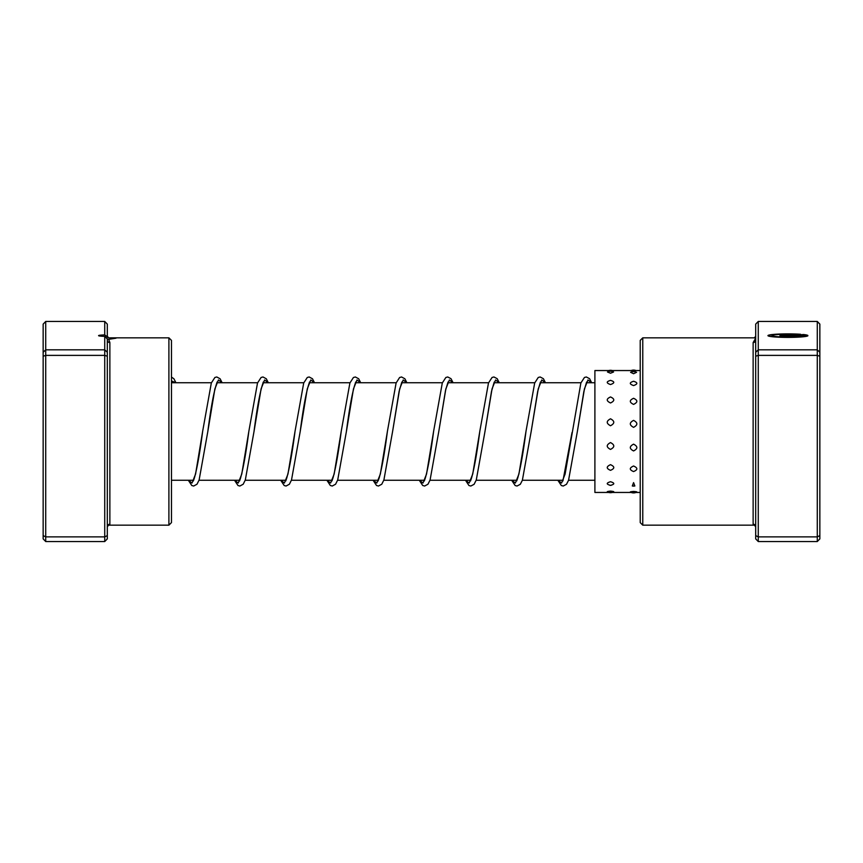 <?xml version="1.0" encoding="UTF-8"?>
<svg xmlns="http://www.w3.org/2000/svg" width="863" height="863" viewBox="0 0 863 863"><rect width="100%" height="100%" fill="white"/><g stroke="black" fill="none" stroke-linecap="round" stroke-linejoin="round"><path stroke-width="1.29" d="M108.63 525.168L107.303 526.743A2.567 2.535 180 0 1 109.871 524.208L108.63 525.168L168.9 525.168L168.9 337.832L110.518 337.832M104.736 334.909L104.736 321.457L107.303 324.11L107.303 336.257L108.695 337.832L104.736 334.909A8.727 0.766 0 0 0 98.576 335.631A8.727 0.766 0 0 0 104.736 336.365L107.303 338.954L107.303 352.277L104.736 349.817L104.736 336.365M108.695 337.832L116.03 338.188L108.695 339.342L109.871 342.568L109.871 524.208M168.9 337.832L171.467 340.4L171.467 522.6L168.9 525.168M107.303 352.277L107.303 538.89L104.736 541.543L45.717 541.543L45.717 536.883L43.15 535.599L43.15 324.11L45.717 321.457L45.717 536.883L104.736 536.883L104.736 355.383L45.717 355.383L43.15 356.214M104.736 321.457L45.717 321.457M107.303 356.214L104.736 355.383L104.736 349.817L45.717 349.817L43.15 352.277M104.736 541.543L104.736 536.883L107.303 535.599M45.717 541.543L43.15 538.89L43.15 535.599M107.303 336.257L107.303 337.422M107.303 338.954L108.695 339.342M107.303 340.13A2.567 2.438 180 0 0 109.871 342.568M610.508 418.803C606.171 421.101 606.171 423.42 610.508 425.75C614.855 423.409 614.855 421.101 610.508 418.803M633.582 420.378C629.235 422.687 629.235 425.017 633.582 427.347C637.919 425.006 637.919 422.687 633.582 420.378M610.508 396.958C606.171 398.9 606.171 400.907 610.508 402.967C614.855 400.896 614.855 398.9 610.508 396.958M633.582 398.296C629.235 400.27 629.235 402.309 633.582 404.391C637.919 402.298 637.919 400.27 633.582 398.296M610.508 380.367C606.171 381.673 606.171 383.053 610.508 384.531C614.855 383.053 614.855 381.662 610.508 380.367M633.582 381.263C629.235 382.611 629.235 384.046 633.582 385.567C637.919 384.046 637.919 382.611 633.582 381.263M607.455 371.985L610.508 373.237L613.571 371.985A6.677 6.677 0 0 0 607.455 371.985M630.583 372.309L633.582 373.733L636.57 372.309A6.677 6.677 0 0 0 630.583 372.309M610.508 491.112C606.171 491.576 606.171 491.932 610.508 492.18C614.855 491.932 614.855 491.576 610.508 491.112M633.582 491.425C629.235 491.834 629.235 492.126 633.582 492.309C637.919 492.126 637.919 491.824 633.582 491.425M610.508 481.716C606.171 483.021 606.171 484.24 610.508 485.351L611.187 485.319A6.677 6.677 0 0 1 610.508 485.351C614.855 484.24 614.855 483.021 610.508 481.716M609.839 485.319L610.508 485.351A6.677 6.677 0 0 1 609.839 485.319M633.582 482.611L632.299 485.966L634.855 485.966L633.582 482.611M610.508 464.672C606.171 466.635 606.171 468.523 610.508 470.335C614.855 468.512 614.855 466.624 610.508 464.672M633.582 466.009C629.235 467.929 629.235 469.785 633.582 471.565C637.919 469.774 637.919 467.929 633.582 466.009M610.508 442.579C606.171 444.887 606.171 447.163 610.508 449.407C614.855 447.153 614.855 444.877 610.508 442.579M633.582 444.154C629.235 446.441 629.235 448.706 633.582 450.939C637.919 448.706 637.919 446.441 633.582 444.154M640.217 370.551L594.898 370.551L594.898 492.449L608.663 492.449M755.697 352.277L758.264 349.817L817.283 349.817L817.283 321.457L758.264 321.457L758.264 541.543L755.697 538.89L755.697 340.13A2.567 2.438 -0 0 1 753.129 342.568L755.697 338.188L754.37 337.832L642.773 337.832L642.773 525.168L754.37 525.168L753.129 524.208L753.129 342.568M802.784 336.16L802.784 336.419A16.009 1.402 180 0 1 784.888 337.271A16.009 1.402 180 0 1 771.943 335.89L771.943 335.631A16.009 1.402 0 0 0 784.888 337.012A16.009 1.402 0 0 0 802.784 336.16L779.947 335.815L807.854 335.815A20 1.758 180 0 1 786.948 337.39A20 1.758 180 0 1 767.941 335.631A20 1.758 180 0 1 779.375 334.046A20 1.758 180 0 1 800.605 334.272L797.757 334.531A16.009 1.402 0 0 0 780.907 334.369A16.009 1.402 0 0 0 771.943 335.631M785.945 335.459L779.947 334.93L785.945 334.402L783.949 334.93L785.945 335.103L802.784 335.103A16.009 1.402 0 0 0 800.584 334.779L803.431 334.52A20 1.758 180 0 1 807.854 335.459L785.945 335.459M802.784 335.103L783.949 334.93M642.773 525.168L640.217 522.6L640.217 340.4L642.773 337.832M758.264 541.543L817.283 541.543L817.283 349.817L819.85 352.277L819.85 538.89L817.283 541.543M755.697 535.599L758.264 536.883L817.283 536.883L819.85 535.599M755.697 356.214L758.264 355.383L817.283 355.383L819.85 356.214M755.697 340.13L755.697 324.11L758.264 321.457M817.283 321.457L819.85 324.11L819.85 352.277M785.945 334.758L780.12 335.06M807.337 335.459A20 1.758 0 0 0 803.431 334.779L803.431 334.52M803.431 334.779L801.759 334.93M798.922 334.423A20 1.758 0 0 0 767.994 335.761M807.337 336.063L779.947 336.16M754.37 525.168L755.697 526.743A2.567 2.535 0 0 0 753.129 524.208M188.479 480.26L192.028 483.032L195.577 474.057L202.665 431.241C199.86 452.859 197.098 468.436 194.391 477.951L193.388 480.928M234.682 480.26L238.22 483.032L241.769 474.057L248.857 431.241C246.052 452.859 243.29 468.436 240.583 477.951L239.58 480.928M280.874 480.26L284.412 483.032L287.962 474.057L295.049 431.23C292.244 452.859 289.483 468.436 286.775 477.951L285.772 480.928M327.066 480.26L330.605 483.032L334.154 474.057L341.241 431.23C338.479 452.46 335.761 467.919 333.096 477.584L331.964 480.928M373.258 480.26L376.797 483.032L380.346 474.057L387.433 431.23C384.682 452.46 381.964 467.919 379.289 477.584L378.156 480.928M419.45 480.26L422.989 483.032L426.538 474.057L433.625 431.23C430.82 452.859 428.059 468.436 425.351 477.951L424.348 480.928M465.642 480.26L469.181 483.032L472.73 474.057L479.817 431.241C477.066 452.471 474.348 467.919 471.673 477.584L470.54 480.928M511.835 480.26L515.384 483.032L518.922 474.057L526.009 431.241C523.258 452.471 520.54 467.919 517.865 477.584L516.732 480.928M558.027 480.26L561.576 483.032L565.114 474.057L580.864 383.032L584.434 377.476L586.322 376.969L589.569 378.684L591.662 382.741M171.467 380.939L175.772 382.741M217.055 382.072L216.721 383.334C213.841 391.716 210.874 407.821 207.8 431.651L214.876 388.911L218.425 379.957L221.964 382.741M263.258 382.072L262.913 383.334C260.033 391.716 257.066 407.821 253.992 431.651L261.079 388.911L264.617 379.957L268.156 382.741M309.45 382.072L309.105 383.334C306.225 391.716 303.258 407.821 300.184 431.64L307.271 388.911L310.809 379.957L314.348 382.741M355.642 382.072L355.297 383.334C352.417 391.716 349.45 407.821 346.376 431.64L353.463 388.911L357.002 379.957L360.54 382.741M401.834 382.072L399.105 391.424L392.568 431.64L399.655 388.911L403.194 379.957L406.732 382.741M448.026 382.072L445.524 390.421L438.76 431.64L445.847 388.911L449.386 379.957L452.924 382.741M494.219 382.072L491.489 391.435L484.952 431.651L492.039 388.911L495.578 379.957L499.116 382.741M540.411 382.072L537.681 391.435L531.144 431.651L538.232 388.911L541.77 379.968L545.308 382.741M586.603 382.072L583.873 391.435L577.336 431.662L584.424 388.922L587.962 379.968L591.511 382.741M594.898 480.26L568.566 480.26M563 480.26L522.374 480.26M516.808 480.26L476.182 480.26M470.615 480.26L429.99 480.26M424.413 480.26L383.798 480.26M378.221 480.26L337.606 480.26M332.028 480.26L291.414 480.26M285.836 480.26L245.221 480.26M239.644 480.26L199.029 480.26M193.452 480.26L171.467 480.26M594.898 382.741L586.538 382.741M580.961 382.741L540.346 382.741M534.769 382.741L494.154 382.741M488.577 382.741L447.962 382.741M442.385 382.741L401.77 382.741M396.193 382.741L355.578 382.741M350 382.741L309.375 382.741M303.808 382.741L263.183 382.741M257.616 382.741L216.991 382.741M211.424 382.741L171.467 382.741M612.363 370.551A6.677 6.677 0 0 0 608.663 370.551M636.02 370.551A6.677 6.677 0 0 0 631.133 370.551M607.272 491.867A6.677 6.677 0 0 0 613.744 491.867M630.303 492.05A6.677 6.677 0 0 0 636.851 492.05M632.299 485.966A6.677 6.677 0 0 0 634.855 485.966M640.217 492.449L633.582 492.449M631.133 492.449L610.508 492.449M755.697 336.257L754.37 337.832M572.018 432.568L562.935 480.928M171.467 377.077L173.905 378.771L175.933 382.741M188.328 480.26L191.802 485.524L193.679 486.031L197.001 484.229L199.137 479.947L207.8 431.651M202.665 431.241L211.316 383.021L214.898 377.476L216.775 376.969L220.097 378.771L222.125 382.741M234.52 480.26L237.994 485.524L239.871 486.031L243.193 484.229L245.329 479.947L253.992 431.651M248.857 431.241L257.508 383.032L261.09 377.476L262.967 376.969L266.289 378.771L268.317 382.741M280.712 480.26L284.186 485.524L286.063 486.031L289.385 484.229L291.521 479.947L300.184 431.64M295.049 431.23L303.7 383.032L307.282 377.476L309.159 376.969L312.482 378.771L314.51 382.741M326.904 480.26L330.313 485.481L332.255 486.031L335.578 484.229L337.713 479.947L346.376 431.64M341.241 431.23L349.893 383.032L353.409 377.519L355.351 376.969L358.674 378.771L360.702 382.741M373.096 480.26L376.505 485.481L378.447 486.031L381.77 484.229L383.906 479.947L392.568 431.64M387.433 431.23L396.095 383.032L399.601 377.519L401.543 376.969L404.876 378.771L406.894 382.741M419.289 480.26L422.697 485.481L424.639 486.031L427.972 484.229L430.098 479.947L438.76 431.64M433.625 431.23L442.288 383.032L445.858 377.476L447.735 376.969L450.993 378.684L453.086 382.741M465.481 480.26L468.954 485.524L470.831 486.031L474.089 484.316L476.29 479.947L484.952 431.651M479.817 431.241L488.48 383.032L492.05 377.476L493.927 376.969L497.185 378.684L499.278 382.741M511.673 480.26L515.146 485.524L517.023 486.031L520.281 484.316L522.363 480.303L531.144 431.651M526.009 431.241L534.672 383.032L538.242 377.476L540.119 376.969L543.377 378.684L545.47 382.741M557.865 480.26L561.338 485.524L563.226 486.031L566.473 484.316L568.555 480.292L577.336 431.662"/></g></svg>
